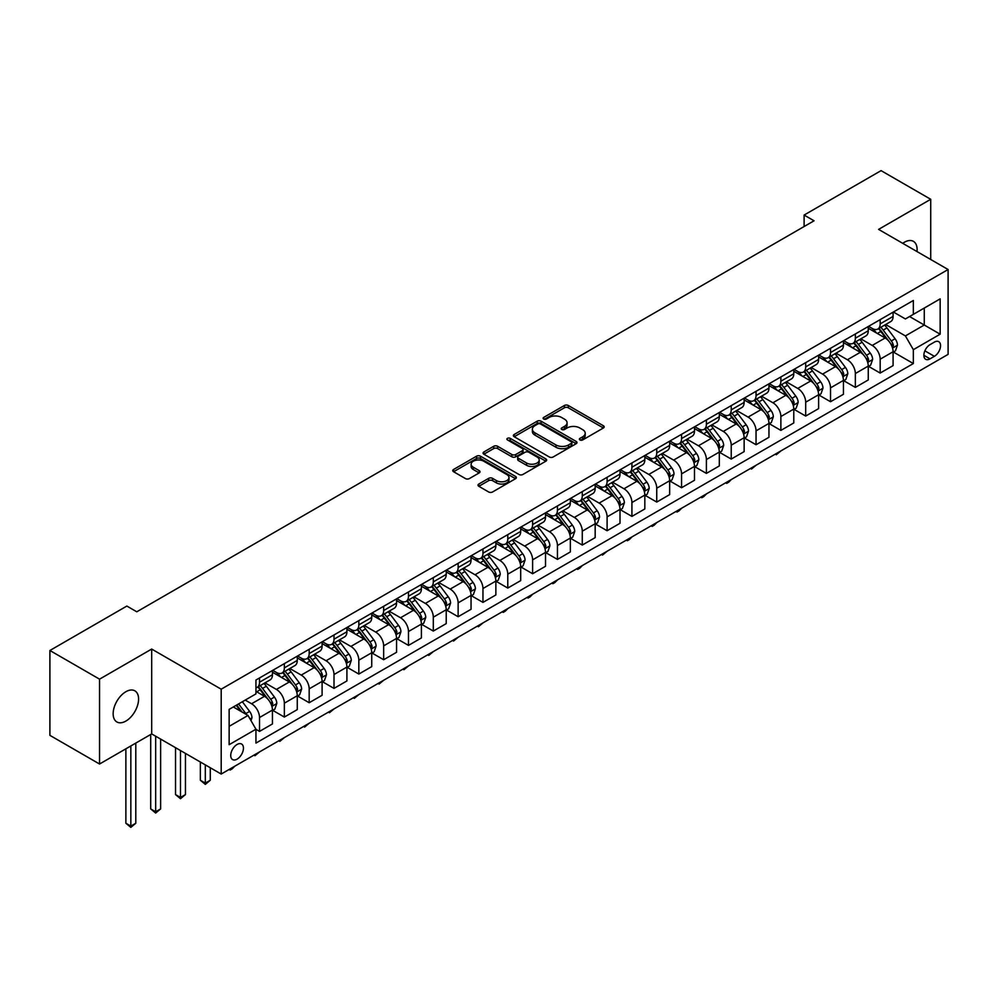 <?xml version="1.0" encoding="UTF-8"?>
<svg xmlns="http://www.w3.org/2000/svg" width="998" height="998" viewBox="0 0 998 998"><rect width="100%" height="100%" fill="white"/><g stroke="black" fill="none" stroke-linecap="round" stroke-linejoin="round"><path stroke-width="1.5" d="M579.938 439.956A1.934 1.11 0 0 0 582.67 439.956L603.378 427.992A2.757 1.597 0 0 0 604.189 426.87A2.757 1.597 0 0 0 603.378 425.747L568.286 405.487A2.757 1.597 0 0 0 564.394 405.487L543.673 417.438A1.934 1.11 0 0 0 543.112 418.224A1.934 1.11 0 0 0 543.673 419.01A1.934 1.11 0 0 0 546.405 419.01L549.087 417.463A8.82 5.09 0 0 1 561.562 417.463L564.494 419.16A8.82 5.09 0 0 1 567.076 422.753A8.82 5.09 0 0 1 564.494 426.358L561.812 427.905A1.934 1.11 0 0 0 561.238 428.691A1.934 1.11 0 0 0 561.812 429.489A1.934 1.11 0 0 0 564.544 429.489L567.213 427.93A8.82 5.09 0 0 1 579.701 427.93L582.62 429.627A8.82 5.09 0 0 1 585.202 433.232A8.82 5.09 0 0 1 582.62 436.825L579.938 438.371A1.934 1.11 0 0 0 579.376 439.157A1.934 1.11 0 0 0 579.938 439.956L579.938 438.371M125.873 721.08A17.976 10.379 120 0 0 137.612 705.237A17.976 10.379 120 0 0 134.855 690.828A17.976 10.379 120 0 0 125.873 691.726A17.976 10.379 120 0 0 114.121 707.557A17.976 10.379 120 0 0 116.878 721.966A17.976 10.379 120 0 0 125.873 721.08M917.012 251.571A17.976 10.379 120 0 0 913.395 241.341A17.976 10.379 120 0 0 904.413 242.24A17.976 10.379 120 0 0 902.728 243.337M237.087 759.141A8.982 5.19 120 0 0 242.963 751.22A8.982 5.19 120 0 0 241.578 744.021A8.982 5.19 120 0 0 237.087 744.471A8.982 5.19 120 0 0 231.212 752.392A8.982 5.19 120 0 0 232.596 759.59A8.982 5.19 120 0 0 237.087 759.141M478.815 484.042A2.757 1.597 0 0 0 478.005 485.165A2.757 1.597 0 0 0 478.815 486.288L488.658 491.977A2.757 1.597 0 0 0 492.55 491.977L515.554 478.691A2.757 1.597 0 0 0 516.365 477.568A2.757 1.597 0 0 0 515.554 476.445L480.462 456.186A2.757 1.597 0 0 0 476.57 456.186L453.566 469.472A2.757 1.597 0 0 0 452.755 470.594A2.757 1.597 0 0 0 453.566 471.717L465.455 478.578A2.757 1.597 0 0 0 469.359 478.578L479.202 472.902A2.757 1.597 0 0 0 480.013 471.78A2.757 1.597 0 0 0 479.202 470.644L473.301 467.239A7.373 4.254 0 0 1 471.143 464.232A7.373 4.254 0 0 1 475.697 460.303A7.373 4.254 0 0 1 483.731 461.226L506.834 474.561A7.373 4.254 0 0 1 508.992 477.568A7.373 4.254 0 0 1 504.439 481.51A7.373 4.254 0 0 1 496.405 480.587L492.55 478.354A2.757 1.597 0 0 0 488.658 478.354L478.815 484.042L478.815 486.288M151.684 649.062L99.55 679.164L49.9 650.496L49.9 735.351L99.55 764.019L151.684 733.917L221.194 774.049L221.194 689.194L151.684 649.062L151.684 733.917M930.722 259.492L930.722 199.288L878.589 229.39L948.1 269.522L221.194 689.194M930.722 199.288L881.072 170.633L804.114 215.057L804.114 226.521M49.9 650.496L126.858 606.06L136.788 611.799L814.044 220.795L804.114 215.057M549.287 456.972A2.757 1.597 0 0 0 553.179 456.972L576.183 443.698A2.757 1.597 0 0 0 576.994 442.563A2.757 1.597 0 0 0 576.183 441.44L541.091 421.181A2.757 1.597 0 0 0 537.198 421.181L514.195 434.467A2.757 1.597 0 0 0 513.384 435.59A2.757 1.597 0 0 0 514.195 436.712L549.287 456.972M508.244 440.368A1.934 1.11 0 0 1 510.203 440.642L545.831 461.213L522.865 474.474A2.757 1.597 0 0 1 518.972 474.474L483.88 454.215L493.723 448.576L493.723 446.281L483.88 451.969A2.757 1.597 0 0 0 483.069 453.092A2.757 1.597 0 0 0 483.88 454.215L483.88 451.969M493.723 448.576A2.757 1.597 0 0 1 497.628 448.576L497.628 446.281A2.757 1.597 0 0 0 493.723 446.281M497.628 446.281L511.849 454.502A2.757 1.597 0 0 0 515.754 454.502L522.278 450.722A2.757 1.597 0 0 0 523.089 449.599A2.757 1.597 0 0 0 522.278 448.476L507.471 439.918A1.934 1.11 0 0 1 506.897 439.132A1.934 1.11 0 0 1 508.094 438.11A1.934 1.11 0 0 1 510.203 438.347L545.869 458.943A2.757 1.597 0 0 1 546.679 460.066A2.757 1.597 0 0 1 545.869 461.201L545.869 458.943M934.39 342.114L930.024 344.634A8.708 5.027 120 0 0 924.335 352.306A8.708 5.027 120 0 0 925.67 359.28A8.708 5.027 120 0 0 930.024 358.856L934.39 356.323A8.708 5.027 120 0 0 940.079 348.651A8.708 5.027 120 0 0 938.744 341.678A8.708 5.027 120 0 0 934.39 342.114M221.194 774.049L948.1 354.377L948.1 269.522M893.385 312.012L905.398 318.948L913.345 314.358L913.345 300.485L255.95 680.025L255.95 693.897L229.141 709.378L229.141 744.695L255.95 729.214L255.95 743.086L913.345 363.546L913.345 349.674L905.398 335.914L885.65 324.512M913.345 314.358L940.153 298.876L940.153 334.193L913.345 349.674M99.55 679.164L99.55 764.019M909.565 316.541L924.273 325.024L924.273 308.058L940.153 298.876M905.398 335.914L924.273 325.024L940.153 334.193M229.141 726.344L248.015 715.454L233.307 706.971M255.95 729.326L259.53 731.397L259.53 717.525A11.24 6.487 -120 0 0 251.583 703.765L245.234 700.097M259.53 731.397L272.442 723.937L272.442 710.065A11.24 6.487 -120 0 0 264.495 696.305L255.95 691.377M272.741 710.351L284.355 717.063L284.355 703.191A11.24 6.487 -120 0 0 276.409 689.431L265.006 682.844M284.355 717.063L297.267 709.615L297.267 695.731A11.24 6.487 -120 0 0 289.32 681.971L272.442 672.228M297.566 696.018L309.18 702.729L309.18 688.857A11.24 6.487 -120 0 0 301.234 675.097L289.832 668.51M309.18 702.729L322.092 695.282L322.092 681.397A11.24 6.487 -120 0 0 314.145 667.637L297.267 657.894M322.391 681.684L334.006 688.395L334.006 674.523A11.24 6.487 -120 0 0 326.059 660.763L314.657 654.177M334.006 688.395L346.917 680.948L346.917 667.063A11.24 6.487 -120 0 0 338.971 653.303L322.092 643.56M347.217 667.35L358.831 674.062L358.831 660.189A11.24 6.487 -120 0 0 350.884 646.43L339.482 639.843M358.831 674.062L371.743 666.614L371.743 652.742A11.24 6.487 -120 0 0 363.796 638.982L346.917 629.227M372.042 653.029L383.656 659.728L383.656 645.856A11.24 6.487 -120 0 0 375.71 632.096L364.307 625.509M383.656 659.728L396.568 652.28L396.568 638.408A11.24 6.487 -120 0 0 388.621 624.648L371.743 614.893M396.867 638.695L408.481 645.394L408.481 631.522A11.24 6.487 -120 0 0 400.535 617.762L389.133 611.175M408.481 645.394L421.393 637.947L421.393 624.074A11.24 6.487 -120 0 0 413.446 610.314L396.568 600.559M421.692 624.361L433.307 631.06L433.307 617.188A11.24 6.487 -120 0 0 425.373 603.428L413.958 596.841M433.307 631.06L446.218 623.613L446.218 609.741A11.24 6.487 -120 0 0 438.272 595.981L421.393 586.225M446.518 610.028L458.132 616.727L458.132 602.854A11.24 6.487 -120 0 0 450.198 589.094L438.783 582.508M458.132 616.727L471.044 609.279L471.044 595.407A11.24 6.487 -120 0 0 463.097 581.647L446.218 571.891M471.343 595.694L482.957 602.393L482.957 588.521A11.24 6.487 -120 0 0 475.023 574.761L463.608 568.174M482.957 602.393L495.869 594.945L495.869 581.073A11.24 6.487 -120 0 0 487.922 567.313L471.044 557.57M496.168 581.36L507.782 588.059L507.782 574.187A11.24 6.487 -120 0 0 499.848 560.427L488.434 553.84M507.782 588.059L520.694 580.611L520.694 566.739A11.24 6.487 -120 0 0 512.747 552.979L495.869 543.236M520.993 567.026L532.62 573.738L532.62 559.853A11.24 6.487 -120 0 0 524.674 546.093L513.259 539.506M532.62 573.738L545.519 566.278L545.519 552.405A11.24 6.487 -120 0 0 537.585 538.646L520.694 528.903M545.819 552.692L557.445 559.404L557.445 545.519A11.24 6.487 -120 0 0 549.499 531.759L538.084 525.185M557.445 559.404L570.345 551.944L570.345 538.072A11.24 6.487 -120 0 0 562.41 524.312L545.519 514.569M570.644 538.359L582.271 545.07L582.271 531.186A11.24 6.487 -120 0 0 574.324 517.426L562.909 510.851M582.271 545.07L595.17 537.61L595.17 523.738A11.24 6.487 -120 0 0 587.236 509.978L570.345 500.235M595.469 524.025L607.096 530.736L607.096 516.864A11.24 6.487 -120 0 0 599.149 503.104L587.747 496.517M607.096 530.736L620.008 523.276L620.008 509.404A11.24 6.487 -120 0 0 612.061 495.644L595.17 485.901M620.294 509.691L631.921 516.403L631.921 502.53A11.24 6.487 -120 0 0 623.975 488.771L612.572 482.184M631.921 516.403L644.833 508.943L644.833 495.07A11.24 6.487 -120 0 0 636.886 481.31L620.008 471.567M645.12 495.357L656.746 502.069L656.746 488.197A11.24 6.487 -120 0 0 648.8 474.437L637.398 467.85M656.746 502.069L669.658 494.609L669.658 480.737A11.24 6.487 -120 0 0 661.711 466.977L644.833 457.234M669.945 481.024L681.572 487.735L681.572 473.863A11.24 6.487 -120 0 0 673.625 460.103L662.223 453.516M681.572 487.735L694.483 480.275L694.483 466.403A11.24 6.487 -120 0 0 686.537 452.643L669.658 442.9M694.783 466.69L706.397 473.401L706.397 459.529A11.24 6.487 -120 0 0 698.45 445.769L687.048 439.182M706.397 473.401L719.309 465.941L719.309 452.069A11.24 6.487 -120 0 0 711.362 438.309L694.483 428.566M719.608 452.356L731.222 459.068L731.222 445.195A11.24 6.487 -120 0 0 723.276 431.435L711.873 424.849M731.222 459.068L744.134 451.62L744.134 437.735A11.24 6.487 -120 0 0 736.187 423.975L719.309 414.232M744.433 438.022L756.047 444.734L756.047 430.862A11.24 6.487 -120 0 0 748.101 417.102L736.699 410.515M756.047 444.734L768.959 437.286L768.959 423.401A11.24 6.487 -120 0 0 761.012 409.642L744.134 399.899M769.258 423.688L780.873 430.4L780.873 416.528A11.24 6.487 -120 0 0 772.926 402.768L761.524 396.181M780.873 430.4L793.784 422.952L793.784 409.068A11.24 6.487 -120 0 0 785.838 395.308L768.959 385.565M794.084 409.355L805.698 416.066L805.698 402.194A11.24 6.487 -120 0 0 797.751 388.434L786.349 381.847M805.698 416.066L818.61 408.619L818.61 394.746A11.24 6.487 -120 0 0 810.663 380.986L793.784 371.231M818.909 395.033L830.523 401.732L830.523 387.86A11.24 6.487 -120 0 0 822.577 374.1L811.174 367.514M830.523 401.732L843.435 394.285L843.435 380.413A11.24 6.487 -120 0 0 835.488 366.653L818.61 356.897M843.734 380.7L855.348 387.399L855.348 373.526A11.24 6.487 -120 0 0 847.402 359.767L836 353.18M855.348 387.399L868.26 379.951L868.26 366.079A11.24 6.487 -120 0 0 860.313 352.319L843.435 342.564M868.559 366.366L880.174 373.065L880.174 359.193A11.24 6.487 -120 0 0 872.227 345.433L860.825 338.846M880.174 373.065L893.085 365.617L893.085 351.745A11.24 6.487 -120 0 0 885.139 337.985L868.26 328.23M868.559 326.346L872.227 328.467A11.24 6.487 -120 0 0 877.853 329.016A11.24 6.487 -120 0 0 880.174 323.876L880.174 319.634M843.734 340.68L847.402 342.801A11.24 6.487 -120 0 0 853.028 343.349A11.24 6.487 -120 0 0 855.348 338.21L855.348 333.968M818.909 355.014L822.577 357.134A11.24 6.487 -120 0 0 828.203 357.683A11.24 6.487 -120 0 0 830.523 352.544L830.523 348.302M794.084 369.347L797.751 371.468A11.24 6.487 -120 0 0 803.378 372.017A11.24 6.487 -120 0 0 805.698 366.877L805.698 362.636M769.258 383.669L772.926 385.802A11.24 6.487 -120 0 0 778.552 386.351A11.24 6.487 -120 0 0 780.873 381.211L780.873 376.97M744.433 398.002L748.101 400.123A11.24 6.487 -120 0 0 753.715 400.685A11.24 6.487 -120 0 0 756.047 395.545L756.047 391.303M719.608 412.336L723.276 414.457A11.24 6.487 -120 0 0 728.889 415.018A11.24 6.487 -120 0 0 731.222 409.879L731.222 405.637M694.783 426.67L698.45 428.791A11.24 6.487 -120 0 0 704.064 429.352A11.24 6.487 -120 0 0 706.397 424.212L706.397 419.971M669.945 441.004L673.625 443.124A11.24 6.487 -120 0 0 679.239 443.686A11.24 6.487 -120 0 0 681.572 438.546L681.572 434.305M645.12 455.338L648.8 457.458A11.24 6.487 -120 0 0 654.414 458.02A11.24 6.487 -120 0 0 656.746 452.88L656.746 448.626M620.294 469.671L623.975 471.792A11.24 6.487 -120 0 0 629.588 472.353A11.24 6.487 -120 0 0 631.921 467.214L631.921 462.96M595.469 484.005L599.149 486.126A11.24 6.487 -120 0 0 604.763 486.687A11.24 6.487 -120 0 0 607.096 481.535L607.096 477.294M570.644 498.339L574.324 500.46A11.24 6.487 -120 0 0 579.938 501.021A11.24 6.487 -120 0 0 582.271 495.869L582.271 491.627M545.819 512.673L549.499 514.793A11.24 6.487 -120 0 0 555.113 515.355A11.24 6.487 -120 0 0 557.445 510.203L557.445 505.961M520.993 527.006L524.674 529.127A11.24 6.487 -120 0 0 530.287 529.689A11.24 6.487 -120 0 0 532.62 524.536L532.62 520.295M496.168 541.34L499.848 543.461A11.24 6.487 -120 0 0 505.462 544.022A11.24 6.487 -120 0 0 507.782 538.87L507.782 534.629M471.343 555.674L475.023 557.795A11.24 6.487 -120 0 0 480.637 558.344A11.24 6.487 -120 0 0 482.957 553.204L482.957 548.962M446.518 570.008L450.198 572.128A11.24 6.487 -120 0 0 455.812 572.677A11.24 6.487 -120 0 0 458.132 567.538L458.132 563.296M421.692 584.341L425.373 586.462A11.24 6.487 -120 0 0 430.986 587.011A11.24 6.487 -120 0 0 433.307 581.871L433.307 577.63M396.867 598.675L400.535 600.796A11.24 6.487 -120 0 0 406.161 601.345A11.24 6.487 -120 0 0 408.481 596.205L408.481 591.964M372.042 613.009L375.71 615.13A11.24 6.487 -120 0 0 381.336 615.679A11.24 6.487 -120 0 0 383.656 610.539L383.656 606.297M347.217 627.343L350.884 629.464A11.24 6.487 -120 0 0 356.511 630.012A11.24 6.487 -120 0 0 358.831 624.873L358.831 620.631M322.391 641.664L326.059 643.797A11.24 6.487 -120 0 0 331.685 644.346A11.24 6.487 -120 0 0 334.006 639.207L334.006 634.965M297.566 655.998L301.234 658.119A11.24 6.487 -120 0 0 306.86 658.68A11.24 6.487 -120 0 0 309.18 653.54L309.18 649.299M272.741 670.332L276.409 672.452A11.24 6.487 -120 0 0 282.035 673.014A11.24 6.487 -120 0 0 284.355 667.874L284.355 663.633M893.385 352.032L913.345 363.546M877.853 329.016L890.765 321.568A11.24 6.487 -120 0 0 893.085 316.428L893.085 312.187M853.028 343.349L865.927 335.902A11.24 6.487 -120 0 0 868.26 330.762L868.26 326.508M828.203 357.683L841.102 350.236A11.24 6.487 -120 0 0 843.435 345.096L843.435 340.842M803.378 372.017L816.277 364.569A11.24 6.487 -120 0 0 818.61 359.417L818.61 355.176M778.552 386.351L791.451 378.903A11.24 6.487 -120 0 0 793.784 373.751L793.784 369.51M753.715 400.685L766.626 393.237A11.24 6.487 -120 0 0 768.959 388.085L768.959 383.843M728.889 415.018L741.801 407.571A11.24 6.487 -120 0 0 744.134 402.419L744.134 398.177M704.064 429.352L716.976 421.904A11.24 6.487 -120 0 0 719.309 416.752L719.309 412.511M679.239 443.686L692.15 436.226A11.24 6.487 -120 0 0 694.483 431.086L694.483 426.845M654.414 458.02L667.325 450.56A11.24 6.487 -120 0 0 669.658 445.42L669.658 441.178M629.588 472.353L642.5 464.893A11.24 6.487 -120 0 0 644.833 459.754L644.833 455.512M604.763 486.687L617.675 479.227A11.24 6.487 -120 0 0 620.008 474.087L620.008 469.846M579.938 501.021L592.849 493.561A11.24 6.487 -120 0 0 595.17 488.421L595.17 484.18M555.113 515.355L568.024 507.895A11.24 6.487 -120 0 0 570.345 502.755L570.345 498.513M530.287 529.689L543.199 522.228A11.24 6.487 -120 0 0 545.519 517.089L545.519 512.847M505.462 544.022L518.374 536.562A11.24 6.487 -120 0 0 520.694 531.423L520.694 527.181M480.637 558.344L493.548 550.896A11.24 6.487 -120 0 0 495.869 545.756L495.869 541.515M455.812 572.677L468.723 565.23A11.24 6.487 -120 0 0 471.044 560.09L471.044 555.849M430.986 587.011L443.898 579.564A11.24 6.487 -120 0 0 446.218 574.424L446.218 570.182M406.161 601.345L419.073 593.897A11.24 6.487 -120 0 0 421.393 588.758L421.393 584.504M381.336 615.679L394.247 608.231A11.24 6.487 -120 0 0 396.568 603.091L396.568 598.837M356.511 630.012L369.41 622.565A11.24 6.487 -120 0 0 371.743 617.413L371.743 613.171M331.685 644.346L344.584 636.899A11.24 6.487 -120 0 0 346.917 631.746L346.917 627.505M306.86 658.68L319.759 651.232A11.24 6.487 -120 0 0 322.092 646.08L322.092 641.839M282.035 673.014L294.934 665.566A11.24 6.487 -120 0 0 297.267 660.414L297.267 656.173M255.95 687.797A11.24 6.487 -120 0 0 257.197 687.348L270.109 679.9A11.24 6.487 -120 0 0 272.442 674.748L272.442 670.506M257.197 687.348A11.24 6.487 -120 0 0 259.53 682.208L259.53 677.966M248.015 715.454L255.95 729.214M580.711 440.218L582.62 439.12A8.82 5.09 0 0 0 585.202 435.515L585.202 433.232M567.076 422.753L567.076 425.048A8.82 5.09 0 0 1 564.494 428.653L562.585 429.751M603.378 425.747L603.378 427.992L568.286 407.77A2.757 1.597 0 0 0 564.394 407.77L544.446 419.285M576.145 443.711L541.091 423.476A2.757 1.597 0 0 0 537.198 423.476L514.232 436.737M571.318 443.361A1.934 1.11 0 0 0 571.879 442.563A1.934 1.11 0 0 0 571.318 441.777L540.517 424A1.934 1.11 0 0 0 537.785 424L534.953 425.635A8.82 5.09 0 0 0 532.371 429.227A8.82 5.09 0 0 0 534.953 432.833L556.011 444.983A8.82 5.09 0 0 0 568.486 444.983L571.318 443.361L571.318 445.644A1.934 1.11 0 0 0 571.879 444.859L571.879 442.563M532.371 429.227L532.371 431.523A8.82 5.09 0 0 0 534.953 435.128L534.953 432.833M571.318 445.644L568.486 447.279A8.82 5.09 0 0 1 556.011 447.279L534.953 435.128M497.628 448.576L511.849 456.797A2.757 1.597 0 0 0 515.754 456.797L522.278 453.017A2.757 1.597 0 0 0 523.089 451.894L523.089 449.599M526.62 463.022A7.373 4.254 0 0 0 534.654 463.945A7.373 4.254 0 0 0 539.207 460.016A7.373 4.254 0 0 0 537.049 456.997L528.915 452.306A2.757 1.597 0 0 0 525.01 452.306L518.486 456.074A2.757 1.597 0 0 0 517.675 457.196A2.757 1.597 0 0 0 518.486 458.319L526.62 463.022L526.62 465.317A7.373 4.254 0 0 0 534.654 466.241A7.373 4.254 0 0 0 539.207 462.311L539.207 460.016M517.675 457.196L517.675 459.492A2.757 1.597 0 0 0 518.486 460.614L518.486 458.319M526.62 465.317L518.486 460.614M508.992 477.568L508.992 479.863A7.373 4.254 0 0 1 504.439 483.793A7.373 4.254 0 0 1 496.405 482.87L492.55 480.649A2.757 1.597 0 0 0 488.658 480.649L478.853 486.313M471.143 464.232L471.143 466.528A7.373 4.254 0 0 0 473.301 469.534L473.301 467.239M479.165 472.927L473.301 469.534M515.517 478.716L480.462 458.481A2.757 1.597 0 0 0 476.57 458.481L453.603 471.742L453.566 469.472M893.085 352.194L895.468 350.822L897.452 345.096A7.448 4.291 -120 0 0 895.081 338.746L886.96 327.918A21.482 12.4 -120 0 0 884.615 325.111M876.543 333.02A21.482 12.4 -120 0 0 872.152 328.417M892.412 347.641L893.435 345.408A7.448 4.291 -120 0 0 891.301 340.929L883.193 330.101A21.482 12.4 -120 0 0 880.847 327.294M878.851 328.442A17.839 10.292 60 0 1 881.77 331.773L888.644 340.942M878.465 328.666A21.482 12.4 60 0 1 880.81 331.473L886.199 338.671M781.01 450.846L776.307 454.714L775.309 454.14M776.307 453.566L776.307 454.714M868.26 366.528L870.643 365.156L872.626 359.417A7.448 4.291 -120 0 0 870.256 353.08L862.135 342.252A21.482 12.4 -120 0 0 859.789 339.445M851.718 347.354A21.482 12.4 -120 0 0 847.327 342.751M867.586 361.975L868.609 359.742A7.448 4.291 -120 0 0 866.476 355.263L858.367 344.435A21.482 12.4 -120 0 0 856.022 341.628M854.026 342.776A17.839 10.292 60 0 1 856.945 346.106L863.819 355.276M853.639 343A21.482 12.4 60 0 1 855.985 345.807L861.374 353.005M756.185 465.18L751.482 469.048L750.484 468.474M751.482 467.9L751.482 469.048M843.435 380.862L845.817 379.49L847.801 373.751A7.448 4.291 -120 0 0 845.431 367.414L837.31 356.585A21.482 12.4 -120 0 0 834.964 353.779M826.893 361.688A21.482 12.4 -120 0 0 822.502 357.084M842.761 376.308L843.784 374.075A7.448 4.291 -120 0 0 841.651 369.597L833.542 358.769A21.482 12.4 -120 0 0 831.197 355.962M829.201 357.109A17.839 10.292 60 0 1 832.12 360.44L838.994 369.609M828.814 357.334A21.482 12.4 60 0 1 831.159 360.141L836.549 367.339M731.347 479.514L728.64 482.234L726.656 483.381L725.658 482.807M726.656 482.234L726.656 483.381M818.61 395.196L820.992 393.823L822.976 388.085A7.448 4.291 -120 0 0 820.606 381.747L812.484 370.919A21.482 12.4 -120 0 0 810.139 368.112M802.068 376.021A21.482 12.4 -120 0 0 797.676 371.418M817.936 390.642L818.959 388.409A7.448 4.291 -120 0 0 816.826 383.931L808.717 373.102A21.482 12.4 -120 0 0 806.372 370.295M804.363 371.443A17.839 10.292 60 0 1 807.295 374.774L814.168 383.943M803.989 371.668A21.482 12.4 60 0 1 806.334 374.475L811.723 381.673M706.522 493.848L703.815 496.567L701.831 497.715L700.833 497.141M701.831 496.567L701.831 497.715M793.784 409.529L796.167 408.157L798.15 402.419A7.448 4.291 -120 0 0 795.78 396.081L787.659 385.253A21.482 12.4 -120 0 0 785.314 382.446M777.242 390.355A21.482 12.4 -120 0 0 772.851 385.752M793.098 404.976L794.134 402.743A7.448 4.291 -120 0 0 792 398.264L783.892 387.436A21.482 12.4 -120 0 0 781.546 384.617M779.538 385.777A17.839 10.292 60 0 1 782.469 389.108L789.343 398.277M779.164 386.001A21.482 12.4 60 0 1 781.509 388.808L786.898 396.006M681.696 508.182L678.989 510.901L677.006 512.049L676.008 511.475M677.006 510.901L677.006 512.049M768.959 423.863L771.342 422.491L773.325 416.752A7.448 4.291 -120 0 0 770.955 410.415L762.834 399.587A21.482 12.4 -120 0 0 760.488 396.78M752.417 404.689A21.482 12.4 -120 0 0 748.026 400.086M768.273 419.31L769.308 417.077A7.448 4.291 -120 0 0 767.175 412.598L759.066 401.757A21.482 12.4 -120 0 0 756.721 398.951M754.713 400.111A17.839 10.292 60 0 1 757.644 403.441L764.518 412.611M754.338 400.335A21.482 12.4 60 0 1 756.684 403.142L762.073 410.34M656.871 522.515L654.164 525.235L652.181 526.383L651.183 525.809M652.181 525.235L652.181 526.383M744.134 438.197L746.516 436.825L748.5 431.086A7.448 4.291 -120 0 0 746.13 424.749L738.009 413.921A21.482 12.4 -120 0 0 735.663 411.114M727.592 419.023A21.482 12.4 -120 0 0 723.201 414.42M743.448 433.643L744.483 431.41A7.448 4.291 -120 0 0 742.35 426.932L734.241 416.091A21.482 12.4 -120 0 0 731.896 413.284M729.887 414.444A17.839 10.292 60 0 1 732.819 417.775L739.693 426.944M729.513 414.669A21.482 12.4 60 0 1 731.846 417.476L737.248 424.674M632.046 536.849L629.339 539.569L627.355 540.716L626.357 540.143M627.355 539.556L627.355 540.716M719.309 452.531L721.691 451.158L723.675 445.42A7.448 4.291 -120 0 0 721.292 439.083L713.183 428.254A21.482 12.4 -120 0 0 710.838 425.447M702.767 433.357A21.482 12.4 -120 0 0 698.363 428.753M718.622 447.977L719.658 445.744A7.448 4.291 -120 0 0 717.525 441.266L709.403 430.425A21.482 12.4 -120 0 0 707.071 427.618M705.062 428.778A17.839 10.292 60 0 1 707.994 432.109L714.855 441.266M704.688 429.003A21.482 12.4 60 0 1 707.021 431.81L712.422 439.008M607.221 551.183L602.53 555.05L601.532 554.464M602.53 553.89L602.53 555.05M694.483 466.864L696.866 465.492L698.85 459.754A7.448 4.291 -120 0 0 696.467 453.416L688.358 442.588A21.482 12.4 -120 0 0 686.013 439.781M677.941 447.69A21.482 12.4 -120 0 0 673.538 443.087M693.797 462.311L694.833 460.078A7.448 4.291 -120 0 0 692.699 455.599L684.578 444.759A21.482 12.4 -120 0 0 682.245 441.952M680.237 443.112A17.839 10.292 60 0 1 683.168 446.443L690.03 455.599M679.85 443.337A21.482 12.4 60 0 1 682.195 446.143L687.597 453.341M582.395 565.517L579.688 568.236L577.692 569.371L576.707 568.798M577.692 568.224L577.692 569.371M669.658 481.198L672.041 479.826L674.024 474.087A7.448 4.291 -120 0 0 671.642 467.75L663.533 456.922A21.482 12.4 -120 0 0 661.187 454.115M653.116 462.024A21.482 12.4 -120 0 0 648.712 457.408M668.972 476.645L670.007 474.399A7.448 4.291 -120 0 0 667.874 469.933L659.753 459.092A21.482 12.4 -120 0 0 657.408 456.286M655.412 457.446A17.839 10.292 60 0 1 658.343 460.777L665.204 469.933M655.025 457.658A21.482 12.4 60 0 1 657.37 460.477L662.772 467.675M557.57 579.85L554.863 582.558L552.867 583.705L551.882 583.131M552.867 582.558L552.867 583.705M644.833 495.532L647.215 494.16L649.199 488.421A7.448 4.291 -120 0 0 646.816 482.084L638.708 471.256A21.482 12.4 -120 0 0 636.362 468.436M628.291 476.345A21.482 12.4 -120 0 0 623.887 471.742M644.147 490.966L645.182 488.733A7.448 4.291 -120 0 0 643.049 484.267L634.928 473.426A21.482 12.4 -120 0 0 632.582 470.619M630.586 471.78A17.839 10.292 60 0 1 633.518 475.098L640.379 484.267M630.2 471.992A21.482 12.4 60 0 1 632.545 474.811L637.947 482.009M532.745 594.184L530.038 596.891L528.042 598.039L527.056 597.465M528.042 596.891L528.042 598.039M620.008 509.866L622.39 508.493L624.374 502.755A7.448 4.291 -120 0 0 621.991 496.418L613.882 485.589A21.482 12.4 -120 0 0 611.537 482.77M603.466 490.679A21.482 12.4 -120 0 0 599.062 486.076M619.321 505.3L620.357 503.067A7.448 4.291 -120 0 0 618.224 498.601L610.102 487.76A21.482 12.4 -120 0 0 607.757 484.953M605.761 486.113A17.839 10.292 60 0 1 608.693 489.432L615.554 498.601M605.374 486.325A21.482 12.4 60 0 1 607.72 489.132L613.121 496.343M507.92 608.518L505.213 611.225L503.217 612.373L502.231 611.799M503.217 611.225L503.217 612.373M595.17 524.2L597.553 522.815L599.549 517.089A7.448 4.291 -120 0 0 597.166 510.751L589.057 499.911A21.482 12.4 -120 0 0 586.712 497.104M578.64 505.013A21.482 12.4 -120 0 0 574.237 500.41M594.496 519.634L595.532 517.401A7.448 4.291 -120 0 0 593.398 512.922L585.277 502.094A21.482 12.4 -120 0 0 582.932 499.287M580.936 500.447A17.839 10.292 60 0 1 583.867 503.765L590.729 512.935M580.549 500.659A21.482 12.4 60 0 1 582.894 503.466L588.296 510.677M483.094 622.852L478.391 626.707L477.406 626.133M478.391 625.559L478.391 626.707M570.345 538.533L572.727 537.149L574.723 531.423A7.448 4.291 -120 0 0 572.341 525.085L564.232 514.244A21.482 12.4 -120 0 0 561.886 511.438M553.815 519.347A21.482 12.4 -120 0 0 549.411 514.743M569.671 533.967L570.694 531.734A7.448 4.291 -120 0 0 568.573 527.256L560.452 516.428A21.482 12.4 -120 0 0 558.107 513.621M556.111 514.768A17.839 10.292 60 0 1 559.042 518.099L565.903 527.268M555.724 514.993A21.482 12.4 60 0 1 558.069 517.8L563.471 525.01M458.269 637.186L453.566 641.04L452.568 640.466M453.566 639.893L453.566 641.04M545.519 552.867L547.902 551.482L549.898 545.756A7.448 4.291 -120 0 0 547.515 539.419L539.407 528.578A21.482 12.4 -120 0 0 537.061 525.771M528.99 533.681A21.482 12.4 -120 0 0 524.586 529.077M544.846 548.301L545.869 546.068A7.448 4.291 -120 0 0 543.748 541.59L535.627 530.761A21.482 12.4 -120 0 0 533.281 527.954M531.285 529.102A17.839 10.292 60 0 1 534.217 532.433L541.078 541.602M530.899 529.327A21.482 12.4 60 0 1 533.244 532.134L538.646 539.344M433.444 651.519L428.741 655.374L427.743 654.8M428.741 654.226L428.741 655.374M520.694 567.201L523.077 565.816L525.06 560.09A7.448 4.291 -120 0 0 522.69 553.753L514.581 542.912A21.482 12.4 -120 0 0 512.236 540.105M504.165 548.014A21.482 12.4 -120 0 0 499.761 543.411M520.02 562.635L521.043 560.402A7.448 4.291 -120 0 0 518.923 555.923L510.801 545.095A21.482 12.4 -120 0 0 508.456 542.288M506.46 543.436A17.839 10.292 60 0 1 509.392 546.767L516.253 555.936M506.073 543.661A21.482 12.4 60 0 1 508.419 546.467L513.82 553.678M408.619 665.841L403.916 669.708L402.918 669.134M403.916 668.56L403.916 669.708M495.869 581.535L498.251 580.15L500.235 574.424A7.448 4.291 -120 0 0 497.865 568.087L489.756 557.246A21.482 12.4 -120 0 0 487.411 554.439M479.339 562.348A21.482 12.4 -120 0 0 474.936 557.745M495.195 576.969L496.218 574.736A7.448 4.291 -120 0 0 494.097 570.257L485.976 559.429A21.482 12.4 -120 0 0 483.631 556.622M481.635 557.77A17.839 10.292 60 0 1 484.566 561.101L491.428 570.27M481.248 557.994A21.482 12.4 60 0 1 483.593 560.801L488.983 567.999M383.793 680.174L379.09 684.042L378.092 683.468M379.09 682.894L379.09 684.042M471.044 595.868L473.426 594.484L475.41 588.758A7.448 4.291 -120 0 0 473.04 582.42L464.918 571.58A21.482 12.4 -120 0 0 462.585 568.773M454.514 576.682A21.482 12.4 -120 0 0 450.11 572.079M470.37 591.303L471.393 589.07A7.448 4.291 -120 0 0 469.26 584.591L461.151 573.763A21.482 12.4 -120 0 0 458.806 570.956M456.81 572.104A17.839 10.292 60 0 1 459.729 575.434L466.602 584.603M456.423 572.328A21.482 12.4 60 0 1 458.768 575.135L464.157 582.333M358.968 694.508L354.265 698.375L353.267 697.802M354.265 697.228L354.265 698.375M446.218 610.19L448.601 608.817L450.585 603.091A7.448 4.291 -120 0 0 448.214 596.742L440.093 585.913A21.482 12.4 -120 0 0 437.748 583.106M429.689 591.016A21.482 12.4 -120 0 0 425.285 586.412M445.545 605.636L446.568 603.403A7.448 4.291 -120 0 0 444.434 598.925L436.326 588.096A21.482 12.4 -120 0 0 433.98 585.29M431.984 586.437A17.839 10.292 60 0 1 434.903 589.768L441.777 598.937M431.598 586.662A21.482 12.4 60 0 1 433.943 589.469L439.332 596.667M334.143 708.842L329.44 712.709L328.442 712.135M329.44 711.562L329.44 712.709M421.393 624.523L423.776 623.151L425.759 617.413A7.448 4.291 -120 0 0 423.389 611.075L415.268 600.247A21.482 12.4 -120 0 0 412.923 597.44M404.851 605.349A21.482 12.4 -120 0 0 400.46 600.746M420.719 619.97L421.742 617.737A7.448 4.291 -120 0 0 419.609 613.259L411.5 602.43A21.482 12.4 -120 0 0 409.155 599.623M407.159 600.771A17.839 10.292 60 0 1 410.078 604.102L416.952 613.271M406.772 600.996A21.482 12.4 60 0 1 409.118 603.802L414.507 611.001M309.318 723.176L304.615 727.043L303.617 726.469M304.615 725.895L304.615 727.043M396.568 638.857L398.951 637.485L400.934 631.746A7.448 4.291 -120 0 0 398.564 625.409L390.443 614.581A21.482 12.4 -120 0 0 388.097 611.774M380.026 619.683A21.482 12.4 -120 0 0 375.635 615.08M395.894 634.304L396.917 632.071A7.448 4.291 -120 0 0 394.784 627.592L386.675 616.764A21.482 12.4 -120 0 0 384.33 613.957M382.334 615.105A17.839 10.292 60 0 1 385.253 618.436L392.127 627.605M381.947 615.329A21.482 12.4 60 0 1 384.292 618.136L389.682 625.334M284.492 737.51L279.789 741.377L278.791 740.803M279.789 740.229L279.789 741.377M371.743 653.191L374.125 651.819L376.109 646.08A7.448 4.291 -120 0 0 373.739 639.743L365.617 628.915A21.482 12.4 -120 0 0 363.272 626.108M355.201 634.017A21.482 12.4 -120 0 0 350.809 629.414M371.069 648.638L372.092 646.405A7.448 4.291 -120 0 0 369.959 641.926L361.85 631.098A21.482 12.4 -120 0 0 359.505 628.291M357.509 629.439A17.839 10.292 60 0 1 360.428 632.769L367.301 641.939M357.122 629.663A21.482 12.4 60 0 1 359.467 632.47L364.856 639.668M259.667 751.843L254.964 755.711L253.966 755.137M254.964 754.563L254.964 755.711M346.917 667.525L349.3 666.153L351.284 660.414A7.448 4.291 -120 0 0 348.913 654.077L340.792 643.248A21.482 12.4 -120 0 0 338.447 640.442M330.375 648.351A21.482 12.4 -120 0 0 325.984 643.747M346.244 662.971L347.267 660.738A7.448 4.291 -120 0 0 345.133 656.26L337.025 645.432A21.482 12.4 -120 0 0 334.679 642.612M332.683 643.772A17.839 10.292 60 0 1 335.602 647.103L342.476 656.272M332.297 643.997A21.482 12.4 60 0 1 334.642 646.804L340.031 654.002M234.829 766.177L232.122 768.897L230.139 770.044L229.141 769.47M230.139 768.897L230.139 770.044M322.092 681.859L324.475 680.486L326.458 674.748A7.448 4.291 -120 0 0 324.088 668.41L315.967 657.582A21.482 12.4 -120 0 0 313.622 654.775M305.55 662.684A21.482 12.4 -120 0 0 301.159 658.081M321.418 677.305L322.441 675.072A7.448 4.291 -120 0 0 320.308 670.594L312.199 659.753A21.482 12.4 -120 0 0 309.854 656.946M307.846 658.106A17.839 10.292 60 0 1 310.777 661.437L317.651 670.606M307.471 658.331A21.482 12.4 60 0 1 309.817 661.138L315.206 668.336M205.314 764.88L205.314 783.118L210.279 780.249L210.279 767.749M210.279 780.249L205.314 784.378L200.349 780.249L200.349 762.01M200.349 780.249L205.314 783.118L205.314 784.378M297.267 696.192L299.649 694.82L301.633 689.082A7.448 4.291 -120 0 0 299.263 682.744L291.142 671.916A21.482 12.4 -120 0 0 288.796 669.109M280.725 677.018A21.482 12.4 -120 0 0 276.334 672.415M296.581 691.639L297.616 689.406A7.448 4.291 -120 0 0 295.483 684.927L287.374 674.087A21.482 12.4 -120 0 0 285.029 671.28M283.02 672.44A17.839 10.292 60 0 1 285.952 675.771L292.826 684.94M282.646 672.664A21.482 12.4 60 0 1 284.991 675.471L290.381 682.669M180.488 750.546L180.488 797.439L185.453 794.583L185.453 753.415M185.453 794.583L180.488 798.712L175.523 794.583L175.523 747.677M175.523 794.583L180.488 797.439L180.488 798.712M272.442 710.526L274.824 709.154L276.808 703.415A7.448 4.291 -120 0 0 274.438 697.078L266.316 686.25A21.482 12.4 -120 0 0 263.971 683.443M271.755 705.973L272.791 703.74A7.448 4.291 -120 0 0 270.658 699.261L262.549 688.42A21.482 12.4 -120 0 0 260.204 685.614M258.195 686.774A17.839 10.292 60 0 1 261.127 690.105L268 699.261M257.821 686.998A21.482 12.4 60 0 1 260.166 689.805L265.555 697.003M155.663 736.212L155.663 811.773L160.628 808.916L160.628 739.081M160.628 808.916L155.663 813.046L150.698 808.916L150.698 734.491M150.698 808.916L155.663 811.773L155.663 813.046M250.985 720.618L251.983 717.749A7.448 4.291 -120 0 0 249.612 711.412L242.364 701.744M246.506 714.593A7.448 4.291 -120 0 0 245.832 713.595L238.597 703.927M236.726 705L241.928 711.948M236.214 705.299L240.618 711.187M130.838 745.955L130.838 826.107L135.803 823.25L135.803 743.086M135.803 823.25L130.838 827.367L125.873 823.25L125.873 748.824M125.873 823.25L130.838 826.107L130.838 827.367M251.583 703.765L264.495 696.305M276.409 689.431L289.32 681.971M301.234 675.097L314.145 667.637M326.059 660.763L338.971 653.303M350.884 646.43L363.796 638.982M375.71 632.096L388.621 624.648M400.535 617.762L413.446 610.314M425.373 603.428L438.272 595.981M450.198 589.094L463.097 581.647M475.023 574.761L487.922 567.313M499.848 560.427L512.747 552.979M524.674 546.093L537.585 538.646M549.499 531.759L562.41 524.312M574.324 517.426L587.236 509.978M599.149 503.104L612.061 495.644M623.975 488.771L636.886 481.31M648.8 474.437L661.711 466.977M673.625 460.103L686.537 452.643M698.45 445.769L711.362 438.309M723.276 431.435L736.187 423.975M748.101 417.102L761.012 409.642M772.926 402.768L785.838 395.308M797.751 388.434L810.663 380.986M822.577 374.1L835.488 366.653M847.402 359.767L860.313 352.319M872.227 345.433L885.139 337.985M880.174 323.876L893.085 316.428M880.174 359.193L893.085 351.745M855.348 373.526L868.26 366.079M855.348 338.21L868.26 330.762M830.523 387.86L843.435 380.413M830.523 352.544L843.435 345.096M805.698 402.194L818.61 394.746M805.698 366.877L818.61 359.417M780.873 416.528L793.784 409.068M780.873 381.211L793.784 373.751M756.047 430.862L768.959 423.401M756.047 395.545L768.959 388.085M731.222 445.195L744.134 437.735M731.222 409.879L744.134 402.419M706.397 459.529L719.309 452.069M706.397 424.212L719.309 416.752M681.572 473.863L694.483 466.403M681.572 438.546L694.483 431.086M656.746 488.197L669.658 480.737M656.746 452.88L669.658 445.42M631.921 502.53L644.833 495.07M631.921 467.214L644.833 459.754M607.096 516.864L620.008 509.404M607.096 481.535L620.008 474.087M582.271 531.186L595.17 523.738M582.271 495.869L595.17 488.421M557.445 545.519L570.345 538.072M557.445 510.203L570.345 502.755M532.62 559.853L545.519 552.405M532.62 524.536L545.519 517.089M507.782 574.187L520.694 566.739M507.782 538.87L520.694 531.423M482.957 588.521L495.869 581.073M482.957 553.204L495.869 545.756M458.132 602.854L471.044 595.407M458.132 567.538L471.044 560.09M433.307 617.188L446.218 609.741M433.307 581.871L446.218 574.424M408.481 631.522L421.393 624.074M408.481 596.205L421.393 588.758M383.656 645.856L396.568 638.408M383.656 610.539L396.568 603.091M358.831 660.189L371.743 652.742M358.831 624.873L371.743 617.413M334.006 674.523L346.917 667.063M334.006 639.207L346.917 631.746M309.18 688.857L322.092 681.397M309.18 653.54L322.092 646.08M284.355 703.191L297.267 695.731M284.355 667.874L297.267 660.414M259.53 717.525L272.442 710.065M259.53 682.208L272.442 674.748M924.872 350.834L934.39 356.323M923.874 355.3L930.024 358.856M582.62 439.12L582.62 436.825M561.812 429.489L561.812 427.905M564.494 428.653L564.494 426.358M543.673 419.01L543.673 417.438M564.394 407.77L564.394 405.487M568.286 407.77L568.286 405.487M514.195 436.712L514.195 434.467M537.198 423.476L537.198 421.181M541.091 423.476L541.091 421.181M576.183 443.698L576.183 441.44M556.011 447.279L556.011 444.983M568.486 447.279L568.486 444.983M511.849 456.797L511.849 454.502M515.754 456.797L515.754 454.502M522.278 453.017L522.278 450.722M510.203 440.642L510.203 438.347M488.658 480.649L488.658 478.354M492.55 480.649L492.55 478.354M496.405 482.87L496.405 480.587M479.202 472.902L479.202 470.644M476.57 458.481L476.57 456.186M480.462 458.481L480.462 456.186M515.554 478.691L515.554 476.445M892.524 348.053L897.402 345.233M883.193 330.101L886.96 327.918M877.342 333.482L880.81 331.473M891.301 340.929L895.081 338.746M890.715 343.836L893.435 345.408M867.699 362.386L872.576 359.567M858.367 344.435L862.135 342.252M852.517 347.815L855.985 345.807M866.476 355.263L870.256 353.08M865.89 358.17L868.609 359.742M842.873 376.72L847.751 373.901M833.542 358.769L837.31 356.585M827.691 362.137L831.159 360.141M841.651 369.597L845.431 367.414M841.065 372.504L843.784 374.075M818.048 391.054L822.926 388.234M808.717 373.102L812.484 370.919M802.866 376.471L806.334 374.475M816.826 383.931L820.606 381.747M816.239 386.837L818.959 388.409M793.223 405.375L798.101 402.568M783.892 387.436L787.659 385.253M778.041 390.804L781.509 388.808M792 398.264L795.78 396.081M791.414 401.171L794.134 402.743M768.398 419.709L773.275 416.902M759.066 401.757L762.834 399.587M753.216 405.138L756.684 403.142M767.175 412.598L770.955 410.415M766.589 415.505L769.308 417.077M743.572 434.043L748.45 431.236M734.241 416.091L738.009 413.921M728.378 419.472L731.846 417.476M742.35 426.932L746.13 424.749M741.764 429.839L744.483 431.41M718.747 448.376L723.625 445.57M709.403 430.425L713.183 428.254M703.553 433.806L707.021 431.81M717.525 441.266L721.292 439.083M716.938 444.172L719.658 445.744M693.922 462.71L698.8 459.903M684.578 444.759L688.358 442.588M678.727 448.139L682.195 446.143M692.699 455.599L696.467 453.416M692.113 458.506L694.833 460.078M669.097 477.044L673.974 474.237M659.753 459.092L663.533 456.922M653.902 462.473L657.37 460.477M667.874 469.933L671.642 467.75M667.288 472.84L670.007 474.399M644.271 491.378L649.149 488.571M634.928 473.426L638.708 471.256M629.077 476.807L632.545 474.811M643.049 484.267L646.816 482.084M642.462 487.174L645.182 488.733M619.446 505.712L624.324 502.892M610.102 487.76L613.882 485.589M604.252 491.141L607.72 489.132M618.224 498.601L621.991 496.418M617.637 501.495L620.357 503.067M594.621 520.045L599.499 517.226M585.277 502.094L589.057 499.911M579.426 505.475L582.894 503.466M593.398 512.922L597.166 510.751M592.8 515.829L595.532 517.401M569.796 534.379L574.673 531.56M560.452 516.428L564.232 514.244M554.601 519.808L558.069 517.8M568.573 527.256L572.341 525.085M567.974 530.163L570.694 531.734M544.97 548.713L549.848 545.894M535.627 530.761L539.407 528.578M529.776 534.142L533.244 532.134M543.748 541.59L547.515 539.419M543.149 544.496L545.869 546.068M520.145 563.047L525.023 560.227M510.801 545.095L514.581 542.912M504.951 548.476L508.419 546.467M518.923 555.923L522.69 553.753M518.324 558.83L521.043 560.402M495.32 577.38L500.198 574.561M485.976 559.429L489.756 557.246M480.125 562.81L483.593 560.801M494.097 570.257L497.865 568.087M493.499 573.164L496.218 574.736M470.495 591.714L475.36 588.895M461.151 573.763L464.918 571.58M455.3 577.143L458.768 575.135M469.26 584.591L473.04 582.42M468.673 587.498L471.393 589.07M445.669 606.048L450.535 603.229M436.326 588.096L440.093 585.913M430.475 591.477L433.943 589.469M444.434 598.925L448.214 596.742M443.848 601.831L446.568 603.403M420.844 620.382L425.709 617.562M411.5 602.43L415.268 600.247M405.65 605.811L409.118 603.802M419.609 613.259L423.389 611.075M419.023 616.165L421.742 617.737M396.006 634.716L400.884 631.896M386.675 616.764L390.443 614.581M380.824 620.132L384.292 618.136M394.784 627.592L398.564 625.409M394.198 630.499L396.917 632.071M371.181 649.049L376.059 646.23M361.85 631.098L365.617 628.915M355.999 634.466L359.467 632.47M369.959 641.926L373.739 639.743M369.372 644.833L372.092 646.405M346.356 663.371L351.234 660.564M337.025 645.432L340.792 643.248M331.174 648.8L334.642 646.804M345.133 656.26L348.913 654.077M344.547 659.167L347.267 660.738M321.531 677.704L326.408 674.898M312.199 659.753L315.967 657.582M306.349 663.134L309.817 661.138M320.308 670.594L324.088 668.41M319.722 673.5L322.441 675.072M296.705 692.038L301.583 689.231M287.374 674.087L291.142 671.916M281.523 677.467L284.991 675.471M295.483 684.927L299.263 682.744M294.897 687.834L297.616 689.406M271.88 706.372L276.758 703.565M262.549 688.42L266.316 686.25M256.698 691.801L260.166 689.805M270.658 699.261L274.438 697.078M270.071 702.168L272.791 703.74M250.049 718.984L251.933 717.899M245.832 713.595L249.612 711.412"/></g></svg>
